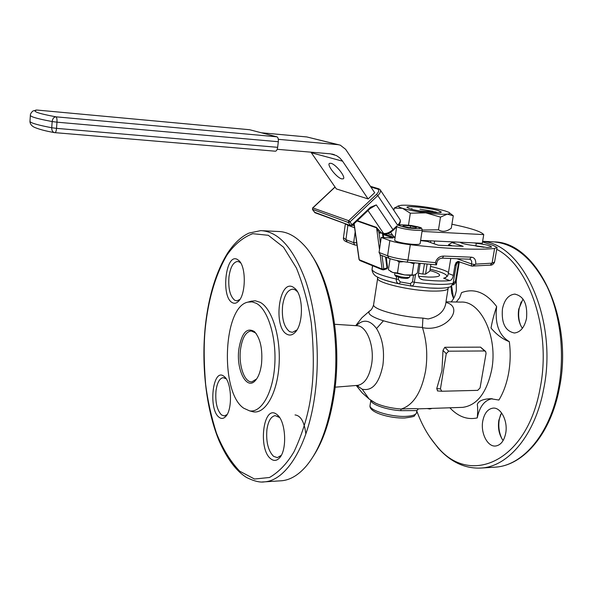 <?xml version="1.0" encoding="UTF-8"?>
<svg xmlns="http://www.w3.org/2000/svg" width="592" height="592" viewBox="0 0 592 592"><rect width="100%" height="100%" fill="white"/><g stroke="black" fill="none" stroke-linecap="round" stroke-linejoin="round"><path stroke-width="0.89" d="M456.284 302.009L459.644 297.724L461.568 292.618C474.318 287.867 486.017 292.507 496.644 306.538L496.644 306.56C493.965 314.47 492.093 321.648 491.034 328.072C496.599 334.658 502.697 339.186 509.312 341.665C510.681 352.055 510.452 362.563 508.617 373.182C506.641 383.727 503.407 392.681 498.908 400.044L490.509 398.719C483.102 399.008 478.691 400.895 477.285 404.373C477.818 407.392 477.811 411.899 477.263 417.885C479.594 406.497 484.582 400.103 492.241 398.697M371.798 400.865L375.609 403.145C382.565 406.267 391.097 408.236 401.198 409.05L401.228 409.035C413.327 405.15 421.445 392.437 425.581 370.888C427.846 355.718 426.802 341.31 422.459 327.65L422.407 327.443C408.406 326.525 395.412 324.305 383.446 320.783C371.806 317.038 367.151 313.804 369.475 311.089L370.4 310.437M356.288 325.689C363.192 318.888 369.941 319.835 376.534 328.538C382.565 338.35 384.682 350.582 382.898 365.234C379.161 383.394 372.257 391.379 362.193 389.196L356.761 385.436M375.609 403.145L369.09 398.971L372.427 401.332M437.651 390.912L436.741 388.611L441.943 370.636L443.001 350.375L444.807 347.282L480.541 347.141L485.418 351.263M445.961 302.431C464.772 306.982 446.864 332.637 422.459 327.65M427.195 408.554L429.851 408.998L432.16 408.384M430.051 437.37L438.028 447.87C450.83 462.271 465.364 468.982 481.644 468.013C508.535 466.281 535.375 434.632 543.722 388.744C557.96 320.176 523.128 243.874 482.591 241.462M496.74 249.343C529.566 265.889 551.611 331.52 540.163 388.041C526.998 462.766 468.953 486.713 436.859 446.153C428.549 436.644 421.859 424.938 416.798 411.04M451.644 286.269L453.59 298.59M451.141 286.609L451.644 293.07L453.539 298.686M451.06 301.92C453.687 299.293 455.44 295.504 456.314 290.554L456.247 280.475M521.175 301.868L519.147 308.558C518.141 314.552 518.659 320.176 520.686 325.43M523.017 299.027L518.747 309.105C517.645 316.165 518.688 322.307 521.878 327.546L522.403 328.308M502.445 308.861C501.283 323.054 505.265 331.098 514.396 333C520.427 332.297 524.468 327.435 526.517 318.415C527.694 304.147 523.772 296.052 514.751 294.113C508.535 294.809 504.436 299.73 502.445 308.861M500.662 414.467L499.278 419.425C498.161 426.469 499.086 433.004 502.068 439.027M501.535 412.861L498.841 420.253C497.694 428.097 499.123 434.868 503.119 440.552M482.791 420.905C480.393 432.863 487.482 447.049 495.593 446.013C500.654 445.236 504.014 441.025 505.679 433.388C508.165 421.289 500.943 407.141 493.04 408.125C487.823 408.894 484.404 413.149 482.791 420.905M401.228 409.035C410.226 408.554 415.961 408.495 418.433 408.843L416.872 410.589L400.658 410.67C386.591 409.886 370.881 404.351 370.829 400.318L370 405.801C369.8 410.641 391.549 417.138 405.92 416.376C413.053 416.006 416.62 414.607 416.62 412.173L416.849 410.715M312.968 456.809C323.254 441.195 330.388 419.994 334.376 393.192C341.902 342.553 331.431 282.902 311.392 255.004M262.685 230.732L278.011 231.472C286.602 231.546 294.942 235.786 303.045 244.2C327.361 268.287 342.035 336.256 333.326 394.102C328.464 426.07 319.547 449.95 306.56 465.726C298.716 474.895 290.487 479.897 281.888 480.741L280.031 480.859M256.366 303.341C268.006 309.49 276.642 337.573 274.74 365.234C272.964 392.955 261.272 413.098 249.565 410.855L243.719 408.206C219.81 392.474 222.947 306.73 247.922 302.12L252.148 301.876L256.366 303.341M251.06 411.248L253.206 411.825C265.201 414.126 277.204 393.628 279.032 365.375C280.985 337.181 272.113 308.573 260.177 302.327L255.233 300.773L251.008 301.247M238.857 349.125C235.993 369.504 246.487 390.616 255.211 380.723C258.378 377.267 260.487 371.68 261.523 363.947C262.744 349.147 260.391 338.372 254.464 331.631C246.857 327.043 241.654 332.874 238.857 349.125M256.329 333.792L255.396 332.822L251.223 330.95C245.761 331.712 242.195 337.884 240.507 349.465C238.398 365.212 244.548 383.002 251.992 381.788L256.684 378.895M239.908 299.456L236.837 300.847L234.78 300.299C230.059 296.377 228.12 288.57 228.963 276.878C230.325 267.34 233.159 262.204 237.466 261.464L239.227 261.893L240.759 263.033M232.293 302.638C220.72 297.036 225.67 252.784 237.274 259.392L238.872 260.547C246.413 266.807 245.939 295.149 238.206 301.557C236.245 303.385 234.277 303.748 232.293 302.638M227.054 414.585L224.338 415.939L221.512 414.94C217.02 410.175 215.17 402.19 215.976 390.979C217.101 382.787 219.506 378.34 223.184 377.637L226.203 378.843M219.084 417.271C208.066 409.486 212.772 367.41 223.813 376.209L224.294 376.586C231.857 382.121 232.723 410.197 225.508 416.687C223.421 418.773 221.275 418.973 219.084 417.271M281.244 455.359L277.352 457.638L273.534 456.321C268.146 450.734 265.941 441.847 266.911 429.651C268.206 421.097 270.966 416.42 275.191 415.614L279.587 417.523M270.899 458.896C257.698 449.446 263.359 403.848 276.619 414.304L277.271 414.822C285.862 421.282 287.372 450.038 279.491 457.919C276.76 460.865 273.889 461.19 270.899 458.896M296.91 329.973L292.396 332.356L289.599 331.624C283.901 327.028 281.577 318.355 282.606 305.583C284.197 295.438 287.527 289.962 292.596 289.14L294.994 289.71L297.421 291.656M286.891 334.214C272.956 327.346 278.936 279.158 292.944 287.009L295.134 288.622C303.615 295.993 303.474 324.764 294.934 332.556C292.307 335.176 289.629 335.723 286.891 334.214M373.7 303.977L373.552 305.021C373.67 309.653 401.169 317.083 422.91 318.111L428.186 318.97C439.516 316.394 445.502 310.297 446.146 300.677L448.085 288.748M482.51 241.943L493.099 245.369L497.073 247.419L494.594 248.492C485.973 249.321 474.318 249.424 459.621 248.795C444.792 248.137 428.356 246.775 410.308 244.711C401.598 243.652 394.783 242.276 389.847 240.581L381.248 237.459L393.029 238.021L383.253 234.513M436.274 264.831L435.349 262.648C436.778 258.327 439.567 256.136 443.697 256.077L471.402 257.187L469.634 259.207L442.35 258.142L443.697 256.077M455.907 242.032L452.044 242.587L448.647 244.614L448.477 245.68M450.734 258.637L448.322 273.504L453.317 275.398C452.68 278.462 451.518 280.201 449.831 280.623C443.378 281.289 434.484 281.037 423.154 279.868L421.289 279.335C419.247 278.277 418.3 276.612 418.44 274.318L420.046 263.98L418.788 263.817M449.831 280.623L443.637 278.225L444.947 278.144L447.656 275.983L448.322 273.504M429.91 270.537C435.801 272.15 439.02 273.63 439.567 274.977C439.738 276.523 436.045 277.219 428.482 277.063L418.603 276.323M475.716 245.991L476.39 243.327C485.699 244.444 490.761 245.702 491.582 247.101L487.149 247.5L473.415 245.458C466.829 244.644 462.5 243.66 460.443 242.513L460.221 242.232M476.501 246.154L483.99 247.264M354.297 225.693L352.566 225.197M356.732 243.001L353.705 242.35M458.297 261.405L456.114 265.001L454.982 265.231L456.099 262.567L457.919 261.427L471.75 266.097L490.183 265.142C491.7 265.423 493.143 264.506 494.505 262.382M453.161 283.035L456.284 264.868C456.869 262.589 457.542 261.435 458.312 261.405M458.8 261.472L455.492 280.963L456.195 280.845L459.17 262.752M458.452 262.878L459.177 262.7L459.444 261.694M455.492 280.963L453.235 283.487M452.725 284.922L453.546 283.368M453.294 283.168L450.468 286.898L453.117 283.324C445.554 285.026 432.626 284.678 414.326 282.273C413.838 284.878 412.831 286.128 411.299 286.017L410.234 283.701L400.333 281.933L398.305 279.357L398.594 277.463M371.998 269.086L372.146 270.958M382.055 279.098C386.443 280.778 392.185 282.369 399.282 283.871L399.267 283.864C397.084 283.302 396.092 281.703 396.292 279.069C381.492 275.68 373.411 272.52 372.05 269.597L372.494 265.697M442.128 258.097L442.35 258.142C439.205 258.452 437.355 260.066 436.807 262.981L435.712 263.174M472.253 266.148L475.753 264.128C475.998 259.858 474.547 257.542 471.402 257.187M443.637 278.225C450.527 276.161 446.028 273.141 430.125 269.175M413.505 275.184L412.469 281.873L410.234 283.701M372.612 265.741L372.05 269.597C372.442 273.134 374.314 275.65 377.674 277.137C379.265 278.07 384.356 280.556 399.267 283.864L400.333 281.933M381.744 278.98C385.91 280.638 391.771 282.273 399.311 283.879L411.299 286.017L429.681 287.993L438.176 288.245M454.982 265.231L453.317 275.398M469.752 259.2L470.973 259.91L471.735 261.472L471.447 265.993M448.647 244.614L452.281 245.85M452.044 242.587L463.196 246.346L438.265 245.214L427.343 241.432L420.594 240.589M355.17 231.901L353.661 242.661L354.697 244.97L357.043 245.229M389.847 240.581L387.597 255.766L379.058 252.466L381.248 237.459M379.058 252.466L380.427 254.982M345.343 223.754L347.896 225.323L354.586 227.757M474.355 242.898L476.39 243.327M469.012 244.851L471.928 245.28M422.91 318.111L422.407 327.443M295.031 414.933C300.78 415.584 304.384 421.941 305.849 434.003M401.198 409.05L400.658 410.67M461.642 407.392L418.944 408.828M480.068 387.93L477.707 390.357L441.81 391.245L440.448 388.892L446.25 353.661L448.684 351.182L484.53 350.967L485.662 351.493L486.062 353.372L480.068 387.93M509.312 341.665C498.923 335.375 494.705 323.676 496.644 306.56M477.263 417.885L477.256 417.908C467.377 420.068 458.245 416.694 449.846 407.792M424.442 263.906L422.851 274.052L418.596 273.304M428.068 240.715L427.927 241.632M422.851 274.052L425.552 274.133L427.121 264.143M430.517 242.528L430.784 240.848M430.872 264.454L429.814 271.173L425.552 274.133M434.58 241.025L434.136 243.786M436.874 212.306L423.058 211.462M419.521 210.915L435.505 211.892M412.069 208.695L410.989 209.124M432.93 211.255L419.943 209.183M385.547 256.972L386.983 267.902L387.56 267.429L386.228 257.239M312.569 208.029L312.628 209.664L315.129 212.794M312.465 209.324L348.429 222.533L348.681 220.69L350.005 221.889L348.429 222.533L350.434 225.411L352.011 224.768L352.218 225.515M368.002 210.56L383.527 233.366L381.396 232.797M331.009 163.303L329.515 163.355C326.488 164.768 336.619 177.681 341.651 178.865L343.219 178.828C346.298 177.489 336.004 164.369 331.009 163.303M359.048 259.518L359.869 260.532M382.173 269.412L383.283 269.863L382.055 269.027L383.779 268.946L382.018 255.596M380.863 232.419L376.394 227.343L376.586 227.861L357.028 220.964M314.411 212.165L350.812 225.737L314.951 212.728L312.524 209.605L312.657 207.933M261.375 132.778L306.804 136.944L338.025 144.67L278.307 139.327M306.804 136.944L338.735 144.759M338.025 144.67L340.267 145.136L345.639 149.325L374.692 192.703L368.113 198.927L342.154 160.55L339.542 157.716L336.434 155.585L330.388 153.816L277.174 149.302M368.113 198.927L336.345 188.915L310.948 152.166M35.72 110.105L37.089 110.068C34.218 110.541 34.373 111.37 37.555 112.561C40.878 113.76 47.027 115.181 55.981 116.824L276.908 136.811C278.055 137.381 278.529 139.024 278.321 141.725L277.641 147.327C277.256 149.754 276.501 151.049 275.384 151.204L275.176 151.175M249.365 129.707L36.933 110.045M276.908 136.811L249.609 129.729M351.811 225.656L352.24 225.5M380.419 190.143L399.778 219.24C400.821 220.668 400.103 222.651 397.624 225.189L377.8 195.567L350.005 221.889L352.011 224.768L370.503 207.244L370.71 207.984L352.262 225.478M370.77 207.799L376.297 204.921L392.955 229.652L396.825 225.952M370.503 207.244L376.297 204.921L370.022 208.643M376.394 227.343L357.361 220.646M380.523 231.916L378.961 232.53L376.586 227.861L379.479 249.595M380.39 243.327L378.961 232.53L379.302 233.033L382.388 233.152M386.983 267.902L386.694 268.835L383.505 269.878L383.779 268.946L386.983 267.902M451.918 224.25C470.507 228.053 481.118 231.509 483.745 234.602L482.288 243.275L420.623 240.367M422.015 231.428L483.745 234.602M383.113 233.44L394.938 237.666M358.944 221.637L358.545 221.06M390.653 232.256L392.74 235.342L387.767 233.581M395.042 237.74L392.74 235.342M407.007 207.341C406.852 205.52 429.836 207.925 438.198 210.589L441.188 212.091M438.206 210.53C429.452 207.74 405.335 205.35 407.037 207.459L409.753 208.769C418.218 211.573 443.045 214.045 441.173 211.914L438.206 210.53M410.337 208.939L411.692 208.843M422.747 209.627L430.362 210.841M434.839 211.847L436.282 212.269M398.505 205.912L394.213 208.103L402.516 208.317L410.315 213.201L425.759 212.831L440.5 217.116L447.33 214.134L453.28 215.769L451.282 228.186C446.62 231.709 442.357 232.242 438.487 229.8L422.229 230.036M425.759 212.831C435.638 214.067 442.823 214.504 447.33 214.134C450.016 213.83 450.482 213.216 448.743 212.276L445.199 210.959C439.486 209.324 431.908 207.873 422.466 206.615C413.061 205.431 406.023 204.98 401.354 205.276L398.845 205.772C397.817 206.356 399.038 207.207 402.516 208.317C408.095 209.997 415.843 211.499 425.759 212.831M449.735 213.053L453.28 215.769M394.213 208.103L393.88 210.375M410.315 213.201L408.502 225.108M440.5 217.116L438.487 229.8M394.701 240.034L394.664 240.315C395.53 241.373 399.26 242.454 405.868 243.549C414.763 244.755 419.513 244.777 420.128 243.608L422.244 229.933M415.643 228.12L416.465 227.291L410.545 225.915L403.788 225.367L402.893 226.188L408.835 227.572L415.643 228.12M403.64 226.359L403.788 225.367M410.271 227.691L410.545 225.915M409.597 277.137L408.31 278.062C407.407 278.566 405.061 278.543 401.272 278.003L395.73 276.19M394.686 274.599L394.886 275.088L401.302 276.945C405.86 277.604 408.68 277.626 409.753 277.019L410.041 275.324M390.291 271.225L392.755 272.49L404.617 274.932C409.375 275.443 412.691 275.458 414.563 274.977L414.77 274.903M390.794 258.933L390.024 259.007L388.419 269.782L392.755 272.49L397.476 272.979L404.617 274.932L414.563 274.977L417.345 273.082L418.855 263.373M396.98 260.502L399.119 262.101L397.476 272.979M409.945 262.448L413.771 263.78L412.099 274.644M399.119 262.101L403.574 261.664M413.771 263.78L414.711 262.959M461.471 407.4L462.685 407.363C476.997 405.394 486.661 392.896 491.678 369.867C498.138 336.9 480.689 300.492 460.798 302.09L446.05 301.831M493.499 467.251L495.778 467.11C522.958 465.364 550.049 433.914 558.485 388.374C565.034 354.06 560.528 314.944 547.075 286.602C532.156 257.712 513.686 242.757 491.649 241.743L482.621 241.307M383.446 320.783L376.534 328.538M362.193 389.196L369.09 398.971L362.097 392.777L356.258 385.481M357.339 385.392L357.686 385.362C364.665 383.993 369.327 376.875 371.665 364.006C374.699 345.698 366.478 325.252 356.702 325.718L334.65 324.283M281.888 480.741L264.58 481.851C260.058 482.65 254.035 481.185 246.516 477.463C236.178 471.032 226.995 458.711 218.959 440.507C206.068 409.02 201.125 364.998 205.431 324.971C208.813 295.282 216.309 271.151 227.927 252.577C234.558 242.875 241.603 236.371 249.069 233.056L260.732 230.636C278.351 231.383 293.247 247.893 305.428 280.179C316.417 311.903 320.191 356.014 314.944 394.568C308.188 445.776 286.284 480.497 264.58 481.851L262.197 481.969M311.185 393.776C308.735 413.105 303.03 432.404 294.069 451.666C287.194 463.366 279.01 471.965 269.53 477.478L254.538 479.024L239.679 471.18C230.414 461.442 222.659 448.736 216.428 433.063C211.27 416.746 207.674 400.503 205.639 384.334C203.715 360.868 203.707 341.147 205.616 325.171C207.992 304.399 213.675 277.848 226.847 255.233C234.136 244.703 242.75 237.518 252.695 233.685L268.317 235.298L283.531 247.197L296.437 268.058C303.378 285.381 308.321 303.615 311.259 322.766C314.012 350.997 313.982 374.669 311.185 393.776M448.085 287.483L448.233 287.853C448.47 290.147 443.267 291.227 432.634 291.094C410.974 290.82 377.467 283.013 377.444 278.462L377.674 277.404M370.148 404.824L370 405.801C369.09 412.58 390.239 418.544 404.765 417.996C411.699 417.079 414.903 416.354 414.356 415.821L416.487 413.083M410.308 244.711L407.969 260.021C399.289 258.963 392.496 257.55 387.597 255.766L388.966 258.304M435.349 262.648L407.969 260.021L407.178 262.101M448.492 272.468C445.413 270.455 439.434 268.442 430.562 266.444M455.677 279.824L456.203 280.741L459.155 262.767M398.305 279.357L396.292 279.069L396.633 276.834M497.006 247.796L494.572 261.982L492.078 263.174L475.753 264.128M494.594 248.492L492.078 263.174L490.183 265.142M420.342 278.743L423.154 279.868M412.469 281.873L414.326 282.273L415.525 274.54M475.295 264.617L471.78 264.017L457.505 258.941M354.364 244.748L355.415 245.155M353.661 242.661L345.913 239.664L347.26 242.076M347.896 225.323L345.913 239.664L343.464 237.688M377.829 277.226L373.552 305.021C372.412 308.41 371.058 310.437 369.475 311.089L361.927 317.734L355.725 325.652M436.741 388.611L440.448 388.892M444.807 347.282L448.684 351.182M480.541 347.141L484.53 350.967M446.25 353.661L443.001 350.375M387.412 267.702L386.894 268.672M392.903 230.355L392.955 229.652C389.432 232.686 386.287 233.929 383.527 233.366L384.238 233.773M30.014 120.576L29.94 121.723L32.197 122.936C35.683 124.32 42.195 125.918 51.726 127.739L52.17 121.552C42.624 119.776 36.105 118.222 32.604 116.898L30.347 115.736L30.384 114.678M354.157 223.68L359.218 259.71L382.055 269.027L380.175 254.886M376.475 194.391L377.8 195.567C380.338 193.007 381.107 191.038 380.101 189.669L378.769 188.789L377.666 189.055C379.405 189.936 379.006 191.712 376.475 194.391L348.681 220.69L312.857 207.925L335.079 187.079M370.903 187.05L377.666 189.055M342.605 161.194L311.362 152.743M36.985 110.045L33.063 110.919C31.213 112.391 30.303 113.997 30.347 115.736L29.94 121.723C30.229 124.083 31.628 125.904 34.144 127.184C38.561 129.167 45.273 130.965 54.272 132.593L54.967 132.697C55.744 132.49 56.262 131.039 56.521 128.36L277.641 147.327M278.321 141.725L56.98 122.174L56.521 128.36L51.726 127.739C51.682 130.321 52.525 131.942 54.272 132.593L275.384 151.204M56.98 122.174L52.17 121.552C52.599 118.607 53.865 117.031 55.981 116.824C56.78 117.408 57.113 119.192 56.98 122.174M382.425 233.167L383.002 237.54M398.919 224.686L411.026 225.456C424.997 228.083 420.646 228.009 422.281 229.681C421.689 230.747 416.923 230.673 407.999 229.474C401.376 228.394 397.617 227.365 396.744 226.381L394.664 240.315M411.011 225.463C395.463 224.079 394.575 224.938 408.347 228.038C423.968 229.4 424.856 228.542 411.011 225.463M559.366 388.137C550.952 433.337 523.994 465.157 495.778 467.11L481.644 468.013M438.102 288.245L429.681 287.993C436.519 288.393 442.098 288.311 446.412 287.756L450.468 286.898M249.565 410.855L253.206 411.825M256.114 379.531L255.211 380.723M452.673 285.011C454.234 284.582 455.411 283.198 456.195 280.845M436.533 264.735L436.8 263.04M439.567 274.977L439.471 275.576M380.101 254.856L388.648 258.179C393.31 259.903 399.511 261.227 407.252 262.145L436.437 264.876M354.697 244.97L346.949 241.958C344.44 241.099 343.264 239.812 343.404 238.11L345.373 223.865M292.973 289.148L292.596 289.14M296.947 291.146L295.134 288.622M296.762 330.129L294.934 332.556M279.217 417.182L277.271 414.822M281.193 455.418L279.491 457.919M226.159 378.806L224.294 376.586M226.891 414.859L225.508 416.687M240.648 262.922L238.872 260.547M239.775 299.656L238.206 301.557M251.718 330.98L251.223 330.95M255.396 332.822L254.464 331.631M247.922 302.12L251.526 301.099M357.309 385.392L358.33 385.755L357.686 385.362L335.146 387.183M437.399 390.905L441.81 391.245M490.509 398.727L491.545 398.69M493.04 408.125L493.439 408.11M514.751 294.113L515.21 294.128M436.859 446.153L438.028 447.87M559.381 388.056C573.87 318.992 537.595 242.572 494.52 241.891M387.568 267.503L387.338 268.376M381.233 232.737L383.897 233.692C386.206 234.506 389.292 233.389 393.147 230.355M359.714 260.473L382.558 269.811M354.031 223.798L359.055 259.585M370.414 186.317L378.621 188.744M331.779 154.001L334.384 154.682M37.03 110.053L249.454 129.707M312.68 207.918L335.005 186.976M370.74 207.962L371.82 207.193M398.298 225.404C400.125 223.658 400.732 221.785 400.125 219.765M393.169 230.332L397.003 226.669M383.105 233.411L383.653 237.57M387.249 268.479L386.694 268.835M398.845 205.772L397.476 206.319M395.922 276.449L394.886 275.088M394.657 274.806L394.908 273.149M411.928 263.063L411.988 262.67M391.053 271.765L390.668 271.476"/></g></svg>
